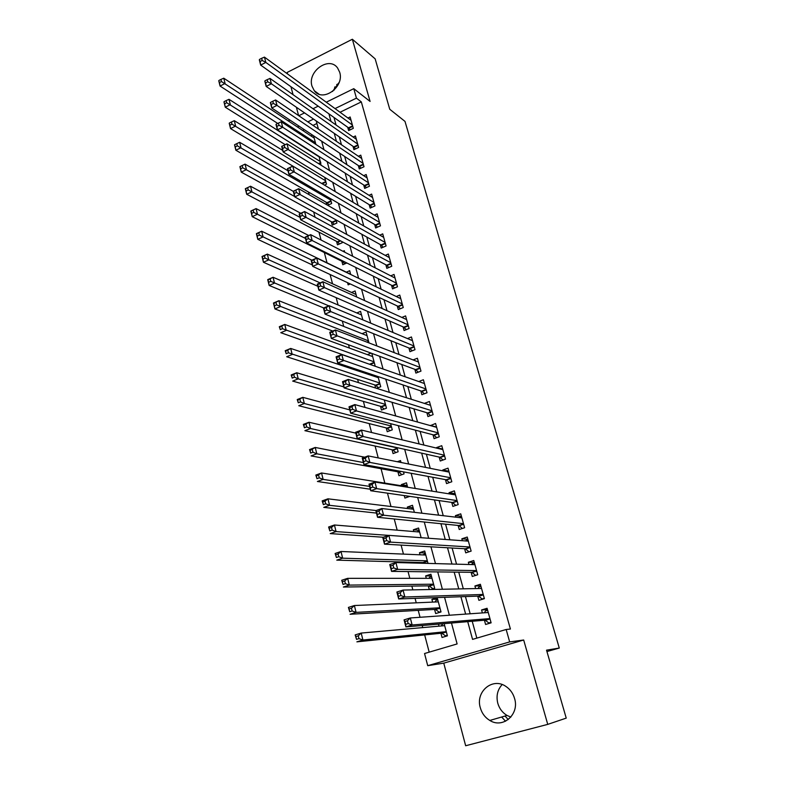 <?xml version="1.0" encoding="UTF-8"?>
<svg xmlns="http://www.w3.org/2000/svg" width="785" height="785" viewBox="0 0 785 785"><rect width="100%" height="100%" fill="white"/><g stroke="black" fill="none" stroke-linecap="round" stroke-linejoin="round"><path stroke-width="1.18" d="M311.979 86.134L314.285 90.726C322.733 102.658 344.595 86.949 339.699 72.269L337.599 68.01C329.16 55.706 307.171 71.435 311.979 86.134M502.164 684.569C497.504 689.691 496.041 695.912 497.778 703.223C499.358 708.61 502.439 712.682 507.031 715.449L510.868 717.088M480.312 707.766C481.921 713.339 485.091 717.578 489.82 720.453C502.989 728.971 519.68 714.271 514.567 698.464C513.047 693.312 510.171 689.308 505.942 686.453C492.676 676.984 475.229 691.634 480.312 707.766M546.939 651.55L559.283 648.047L405.001 121.4L389.762 109.272L375.151 58.855L352.347 39.25L287.163 72.436L287.575 73.986M290.941 86.713L293.06 94.681M296.396 107.26L298.604 115.611M523.683 640.01L443.76 663.139L465.662 745.75L547.744 724.378L523.683 640.01L509.671 641.914L427.717 665.68L424.548 653.522L457.115 643.935L451.483 623.025M443.76 663.139L427.717 665.68M308.456 192.04L309.153 194.7M313.696 211.999L315.06 217.219M318.985 232.164L321.045 240.014M324.333 252.535L327.031 262.828M330.092 274.514L332.536 283.797M336.166 297.662L338.09 304.982M342.319 321.085L343.712 326.403M348.54 344.782L349.394 348.059M354.83 368.773L355.144 369.951M357.626 379.44L358.46 382.609M363.386 401.4L364.966 407.405M369.215 423.596L371.55 432.496M375.102 446.037L378.223 457.91M381.059 468.733L384.827 483.109M387.466 493.166L390.969 506.502M394.247 518.973L397.181 530.169M401.096 545.104L403.461 554.112M405.551 562.08L405.747 562.806M408.043 571.568L409.819 578.329M411.85 586.081L412.841 589.869M415.079 598.376L416.246 602.821M418.219 610.357L420.044 617.285M422.202 625.517L422.752 627.607M424.665 634.918L429.189 652.149M559.283 648.047L546.537 650.166L566.23 718.118L547.744 724.378M347.716 127.258L348.628 130.585L353.309 128.347L350.139 116.975L347.961 118.025M352.995 146.314L353.927 149.67L358.627 147.452L355.428 135.962L353.152 137.041M358.333 165.556L359.275 168.942L364.014 166.744L360.776 155.145L358.392 156.264M363.72 185.005L364.672 188.42L369.441 186.241L366.173 174.525L363.681 175.673M369.166 204.64L370.127 208.103L374.936 205.935L371.639 194.101L369.009 195.288M374.671 224.481L375.642 227.974L380.48 225.844L377.143 213.873L374.376 215.11M380.234 244.537L381.216 248.06L386.083 245.95L382.717 233.861L379.793 235.137M385.847 264.79L386.838 268.362L391.744 266.262L388.339 254.046L385.249 255.38M391.529 285.259L392.529 288.87L397.475 286.79L394.031 274.446L390.744 275.839M397.259 305.944L398.27 309.594L403.254 307.543L399.771 295.072L396.288 296.524M403.058 326.854L404.079 330.534L409.093 328.513L405.58 315.904L401.851 317.425M408.916 347.981L409.947 351.7L415 349.698L411.448 336.961L407.454 338.561M414.843 369.333L415.883 373.091L420.976 371.119L417.385 358.245L413.087 359.923M420.829 390.91L421.879 394.718L427.011 392.765L423.38 379.754L418.739 381.539M426.873 412.733L427.943 416.57L433.104 414.647L429.434 401.488L424.391 403.392M432.986 434.782L434.066 438.668L439.276 436.774L435.567 423.468L430.445 425.617M439.178 457.076L440.267 461.001L445.507 459.137L441.759 445.694L436.538 447.578L436.695 448.127M445.429 479.615L446.528 483.589L451.807 481.754L448.019 468.154L442.76 470.009L443.005 470.882M451.748 502.41L452.857 506.423L458.175 504.608L454.348 490.861L449.049 492.695L449.383 493.893M458.136 525.45L459.254 529.502L464.622 527.726L460.746 513.832L455.408 515.627L455.84 517.168M464.592 548.744L465.731 552.856L471.137 551.109L467.222 537.048L461.835 538.814L462.365 540.698M471.128 572.304L472.276 576.455L477.722 574.748L473.767 560.529L468.341 562.266L468.969 564.503M477.731 596.139L478.899 600.329L484.394 598.651L480.381 584.276L474.915 585.973L475.641 588.583M438.481 624.134L439.021 626.165M440.915 633.26L442.034 637.459L447.411 635.85L444.143 623.653M437.588 599.161L431.897 599.377L432.623 602.105M434.566 609.425L435.675 613.576L441.013 611.947L437.206 597.719L431.897 599.377M431.377 575.945L425.647 575.915L426.284 578.329M428.296 585.855L429.267 589.535M425.234 552.983L419.465 552.718L420.024 554.809M422.085 562.551L422.271 563.247M419.151 530.267L413.361 529.767L413.832 531.543M413.136 507.797L407.317 507.071L407.709 508.543M407.189 485.572L401.331 484.62L401.645 485.797M404.255 495.58L404.913 498.063L409.78 496.375M397.926 471.824L398.957 475.71L404.059 473.895L403.519 471.873M392.049 449.746L393.069 453.593L398.132 451.748L397.033 447.617M386.23 427.913L387.24 431.711L392.274 429.846L390.616 423.655M380.48 406.306L381.481 410.074L386.475 408.171L384.277 399.957M374.788 384.925L375.613 388.016M347.559 282.688L348.138 284.867L350.238 283.935M341.848 261.248L342.78 264.751L346.852 262.985M336.559 241.378L337.481 244.841L342.201 242.751L341.877 241.554M331.319 221.694L332.232 225.128L336.912 223.018L336.088 219.937M326.128 202.216L326.825 204.816M316.904 123.5L313.009 125.404M304.295 129.633L302.657 130.438M430.857 589.496L434.684 588.299L430.916 574.227L425.647 575.915M428.021 563.404L424.705 551.001L419.465 552.718M421.143 537.705L418.552 528.02L413.361 529.767M414.352 512.32L412.468 505.295L407.317 507.071M407.641 487.249L406.453 482.814L401.331 484.62M401.007 462.473L400.497 460.579L397.298 461.737M376.604 388.33L380.735 386.73L378.007 376.545M374.102 375.24L372.669 375.799M374.131 365.879L375.053 365.516L371.815 353.397M371.079 353.132L367.351 354.624M369.009 342.927L366.095 332.026L362.052 333.674M362.827 319.848L360.56 311.38L356.783 312.95M356.724 297.034L355.095 290.941L351.543 292.452M350.689 274.475L349.678 270.717L346.332 272.169M344.723 252.181L344.321 250.7L342.986 251.288M327.698 205.317L331.692 203.492L330.367 198.556M324.431 185.123L326.511 184.151L324.705 177.4M321.036 165.174L319.102 156.49M315.874 144.401L313.568 135.795M312.558 135.128L310.938 135.913M467.713 621.651L472.56 639.383L506.168 629.491L510.407 629.03L361.316 101.903L340.042 112.245M333.978 117.446L336.039 124.982M339.306 136.865L341.465 144.754M344.684 156.49L346.95 164.732M350.13 176.311L352.485 184.926M355.625 196.338L358.088 205.327M361.178 216.581L363.749 225.952M366.791 237.041L369.47 246.804M372.463 257.715L375.25 267.871M378.193 278.616L381.098 289.174M383.993 299.733L387.005 310.713M389.851 321.085L392.981 332.487M395.768 342.672L399.015 354.496M401.763 364.485L405.129 376.761M407.808 386.544L411.301 399.271M413.93 408.848L417.551 422.026M420.122 431.407L423.861 445.046M426.373 454.211L430.249 468.331M432.702 477.27L436.715 491.881M439.1 500.585L443.25 515.696M445.576 524.174L449.864 539.795M452.121 548.028L456.546 564.17M458.744 572.167L463.317 588.828M465.436 596.571L470.166 613.782M472.217 621.269L476.838 638.126M484.414 620.238L485.591 624.477L491.125 622.829L487.073 608.287L481.568 609.955L482.392 612.928M326.266 102.197L353.77 88.666L370.088 101.442L352.347 39.25M353.77 88.666L356.439 98.135L335.028 108.595M361.316 101.903L356.439 98.135M506.168 629.491L509.671 641.914M288.262 120.9L289.93 120.085M298.781 115.729L304.551 112.893M312.989 108.732L318.19 106.171M313.539 119.094L307.828 121.881M299.075 126.159L297.417 126.964M449.383 615.234L444.555 597.316M442.387 589.26L437.716 571.922M435.479 563.601L430.955 546.821M428.649 538.255L424.273 522.015M421.898 513.204L417.669 497.504M415.226 488.456L411.144 473.286M408.642 464.004L404.687 449.344M402.126 439.835L398.319 425.676M395.699 415.952L392.009 402.283M389.331 392.343L385.778 379.155M383.051 369.009L379.626 356.292M376.829 345.94L373.532 333.684M370.687 323.145L367.508 311.341M364.613 300.596L361.561 289.233M358.617 278.312L355.664 267.381M352.671 256.273L349.845 245.764M346.803 234.48L344.085 224.392M340.994 212.931L338.394 203.246M335.254 191.618L332.752 182.336M329.582 170.541L327.178 161.651M323.96 149.69L321.673 141.182M318.406 129.074L316.218 120.939M328.925 113.845L330.995 121.42M334.263 133.391L336.441 141.329M339.67 153.154L341.936 161.455M345.125 173.112L347.49 181.786M350.64 193.287L353.113 202.344M356.213 213.677L358.784 223.117M361.836 234.283L364.525 244.115M367.537 255.115L370.334 265.35M373.287 276.163L376.192 286.81M379.106 297.446L382.128 308.505M384.984 318.965L388.124 330.456M390.93 340.71L394.188 352.642M396.935 362.699L400.321 375.073M403.019 384.935L406.522 397.76M409.162 407.425L412.792 420.711M415.373 430.16L419.131 443.917M421.653 453.151L425.548 467.389M428.011 476.397L432.035 491.135M434.439 499.917L438.599 515.156M440.944 523.703L445.242 539.462M447.519 547.773L451.964 564.042M454.172 572.108L458.764 588.927M460.903 596.737L465.642 614.096M487.436 609.582L481.568 609.955M480.832 585.885L474.915 585.973M474.297 562.452L468.341 562.266M467.84 539.275L461.835 538.814M461.452 516.344L455.408 515.627M455.133 493.677L449.049 492.695M448.706 471.206L442.76 470.009M442.318 448.971L436.538 447.578M436.028 426.952L430.386 425.382M508.258 719.551L505.02 716.028M336.706 84.574L338.678 83.593M334.106 90.157L334.861 86.88M332.546 91.482L339.159 82.376M505.54 721.238L501.654 717.009M491.106 622.731L488.82 622.937L490.978 622.299M484.384 612.791L485.473 610.926L487.632 610.279M488.82 622.937L485.12 620.17L405.894 626.901L404.079 619.875L410.31 617.962L488.25 612.516M407.464 620.758L410.31 617.962L412.135 624.997L405.894 626.901L405.688 624.34L408.19 623.575L407.464 620.758L404.962 621.524L405.688 624.34M489.948 618.58L412.135 624.997L408.19 623.575M404.079 619.875L404.962 621.524M443.093 623.741L441.042 625.979M447.273 635.33L445.537 635.84L447.352 635.644M444.683 625.655L361.198 633.063L362.915 640.01L356.881 641.845L441.67 633.181L445.537 635.84M356.537 639.373L355.173 634.918L361.198 633.063L358.274 635.85L355.85 636.596L356.537 639.373L358.961 638.637L358.274 635.85M358.961 638.637L362.915 640.01L446.282 631.65M355.85 636.596L355.173 634.918M483.491 598.926L482.157 598.984L484.296 598.327M477.957 588.534L478.85 587.101L480.989 586.444M482.157 598.984L478.438 596.109L398.672 598.955L396.886 592.027L403.058 590.065L481.548 588.456M400.203 592.773L403.058 590.065L404.854 597.012L398.672 598.955L398.446 596.335L400.929 595.56L400.203 592.773L397.73 593.558L398.446 596.335M483.217 594.451L404.854 597.012L400.929 595.56M396.886 592.027L397.73 593.558M475.975 575.297L477.692 574.62M471.608 564.572L472.295 563.552L474.415 562.874M475.563 575.297L471.834 572.314L391.548 571.382L389.772 564.543L395.895 562.541L474.915 564.66M393.049 565.151L395.895 562.541L397.671 569.39L391.548 571.382L391.303 568.703L393.756 567.898L393.049 565.151L390.596 565.956L391.303 568.703M476.564 570.587L397.671 569.39L393.756 567.898M389.772 564.543L390.596 565.956M465.338 540.914L467.919 539.56M468.979 551.806L465.309 548.784L384.503 544.152L382.766 537.401L388.83 535.36L468.36 541.14M385.975 537.892L388.83 535.36L390.587 542.121L384.503 544.152L384.248 541.424L386.681 540.6L385.975 537.892L383.551 538.716L384.248 541.424M469.989 546.998L390.587 542.121L386.681 540.6M382.766 537.401L383.551 538.716M459.137 517.551L461.492 516.51M462.355 528.482L458.852 525.518L377.556 517.286L375.838 510.613L381.844 508.533L461.874 517.874M378.998 510.986L381.844 508.533L383.58 515.205L377.556 517.286L377.281 514.489L379.695 513.655L378.998 510.986L376.594 511.82L377.281 514.489M463.493 523.664L383.58 515.205L379.695 513.655M375.838 510.613L376.594 511.82M437.775 599.868L436.058 600.397L434.949 602.007M440.925 611.623L439.198 612.153L440.63 612.055M438.315 601.86L354.378 605.529L356.076 612.379L350.09 614.262L435.322 609.386L439.198 612.153M349.737 611.731L348.403 607.423L354.378 605.529L351.454 608.228L349.06 608.983L349.737 611.731L352.131 610.975L351.454 608.228M352.131 610.975L356.076 612.379L439.894 607.786M349.06 608.983L348.403 607.423M431.534 576.553L429.837 577.093L428.924 578.329M434.654 588.171L433.379 588.701M432.015 578.319L347.647 578.339L349.315 585.1L343.379 587.033L429.052 585.845L432.937 588.711M343.016 584.442L341.72 580.272L347.647 578.339L344.723 580.949L342.348 581.724L343.016 584.442L345.39 583.667L344.723 580.949M345.39 583.667L349.315 585.1L433.585 584.187M342.348 581.724L341.72 580.272M425.362 553.484L422.968 554.926M425.784 555.044L340.994 551.492L342.652 558.174L336.765 560.137L422.85 562.57L423.929 563.287M336.382 557.497L335.126 553.474L340.994 551.492L338.07 554.024L335.715 554.818L336.382 557.497L338.737 556.702L338.07 554.024M338.737 556.702L342.652 558.174L427.334 560.843M335.715 554.818L335.126 553.474M419.259 530.68L417.09 531.818M419.622 532.024L334.43 524.988L336.058 531.582L330.23 533.594L383.247 537.244M329.828 530.895L328.611 527.01L334.43 524.988L331.515 527.441L329.18 528.246L329.828 530.895L332.163 530.081L331.515 527.441M332.163 530.081L336.058 531.582L388.693 535.399M329.18 528.246L328.611 527.01M453.024 494.481L455.143 493.706M455.82 505.412L452.464 502.508L370.706 490.753L368.999 484.168L374.955 482.049L455.467 494.864M372.119 484.414L374.955 482.049L376.672 488.633L370.706 490.753L370.412 487.907L372.796 487.053L372.119 484.414L369.725 485.267L370.412 487.907M457.056 500.594L376.672 488.633L372.796 487.053M368.999 484.168L369.725 485.267M413.224 508.111L411.281 508.984M413.528 509.259L327.944 498.818L329.563 505.324L323.773 507.375L376.476 513.076M323.361 504.627L322.174 500.879L327.944 498.818L325.029 501.193L322.723 502.017L323.361 504.627L325.677 503.803L325.029 501.193M325.677 503.803L329.563 505.324L376.044 510.544M322.723 502.017L322.174 500.879M447.224 471.736L448.853 471.157M449.363 482.598L446.155 479.753L363.936 464.553L362.248 458.057L368.155 455.899L449.118 472.109M365.319 458.185L368.155 455.899L369.853 462.404L363.936 464.553L363.622 461.659L365.996 460.795L365.319 458.185L362.945 459.058L363.622 461.659M450.698 477.771L369.853 462.404L365.996 460.795M362.248 458.057L362.945 459.058M407.248 485.787L405.551 486.425M406.758 495.934L407.984 496.993M407.503 486.729L321.546 472.972L323.135 479.399L317.405 481.49L370.304 489.222M316.973 478.683L315.825 475.072L321.546 472.972L316.335 476.112L316.973 478.683L319.269 477.849L318.632 475.268M319.269 477.849L323.135 479.399L369.578 486.396M316.335 476.112L315.825 475.072M441.464 449.275L442.642 448.853M442.985 460.039L439.904 457.243L357.244 438.687L355.585 432.28L361.443 430.072L442.848 449.609M358.598 432.29L361.443 430.072L363.112 436.499L357.244 438.687L356.92 435.744L359.265 434.861L358.598 432.29L356.253 433.173L356.92 435.744M444.408 455.212L363.112 436.499L359.265 434.861M355.585 432.28L356.253 433.173M364.642 457.184L315.227 447.45L316.797 453.799L311.105 455.918L398.701 471.962L401.9 474.66M310.664 453.063L309.545 449.579L315.227 447.45L310.036 450.521L310.664 453.063L312.94 452.209L312.312 449.668M312.94 452.209L316.797 453.799L363.416 462.561M310.036 450.521L309.545 449.579M435.695 427.079L436.489 426.785M436.686 437.716L433.732 434.978L350.64 413.155L349.001 406.816L354.81 404.579L436.646 427.344M351.974 406.718L354.81 404.579L356.459 410.918L350.64 413.155L350.296 410.153L352.632 409.26L351.974 406.718L349.639 407.611L350.296 410.153M438.187 432.888L356.459 410.918L352.632 409.26M349.001 406.816L349.639 407.611M355.811 433.143L308.976 422.242L310.536 428.512L304.894 430.671L392.834 449.923L395.895 452.562M304.433 427.766L303.353 424.41L308.976 422.242L303.815 425.254L304.433 427.766L306.7 426.903L306.072 424.381M306.7 426.903L310.536 428.512L397.102 447.901M303.815 425.254L303.353 424.41M430.455 415.638L427.619 412.949L344.124 387.927L342.505 381.667L348.265 379.4L430.504 405.325M345.429 381.461L348.265 379.4L349.894 385.661L344.124 387.927L343.761 384.885L346.077 383.973L345.429 381.461L343.114 382.373L343.761 384.885M432.035 410.8L346.077 383.973M342.505 381.667L343.114 382.373M349.806 409.907L302.814 397.338L304.345 403.529L298.751 405.727L387.015 428.11L389.968 430.7M298.28 402.774L297.23 399.536L302.814 397.338L297.672 400.291L298.28 402.774L300.527 401.891L299.909 399.408M300.527 401.891L304.345 403.529L391.254 426.039M297.672 400.291L297.23 399.536M424.302 393.795L421.574 391.165L337.687 363.013L336.088 356.832L341.799 354.526L424.43 383.541M338.963 356.518L341.799 354.526L343.408 360.717L337.687 363.013L337.314 359.923L339.601 359L338.963 356.518L336.667 357.44L337.314 359.923M425.941 388.958L339.601 359M336.088 356.832L336.667 357.44M343.869 386.936L296.72 372.738L298.241 378.861L292.687 381.088L381.265 406.532L384.1 409.073M292.206 378.095L291.186 374.975L296.72 372.738L291.598 375.642L292.206 378.095L294.424 377.192L293.825 374.739M294.424 377.192L298.241 378.861L385.464 404.403M291.598 375.642L291.186 374.975M418.219 372.188L415.589 369.607L331.319 338.413L329.749 332.3L335.411 329.965L418.425 361.983M332.575 331.888L335.411 329.965L337 336.078L331.319 338.413L330.936 335.274L333.213 334.332L332.575 331.888L330.299 332.82L330.936 335.274M419.926 367.351L333.213 334.332M329.749 332.3L330.299 332.82M378.311 377.683L290.705 348.442L292.197 354.486L286.692 356.743L375.583 385.18L378.301 387.672M286.201 353.701L285.21 350.709L290.705 348.442L285.603 351.278L286.201 353.701L288.409 352.799L287.81 350.375M288.409 352.799L379.734 383.001M285.603 351.278L285.21 350.709M412.203 350.807L409.672 348.285L325.039 314.108L323.479 308.073L329.101 305.699L412.488 340.67M326.266 307.553L329.101 305.699L330.671 311.743L325.039 314.108L324.637 310.919L326.894 309.977L326.266 307.553L324.019 308.505L324.637 310.919M413.96 345.979L326.894 309.977M323.479 308.073L324.019 308.505M372.659 356.567L284.759 324.431L286.24 330.406L280.775 332.693L370.706 364.682M280.265 329.612L279.303 326.727L284.759 324.431L279.676 327.217L280.265 329.612L282.453 328.689L281.864 326.295M282.453 328.689L374.062 361.826M279.676 327.217L279.303 326.727M406.247 329.661L403.824 327.188L318.838 290.097L317.297 284.131L322.861 281.727L406.601 319.573M320.035 283.513L322.861 281.727L324.411 287.693L318.838 290.097L318.416 286.868L320.653 285.907L320.035 283.513L317.797 284.484L318.416 286.868M408.072 324.823L320.653 285.907M317.297 284.131L317.797 284.484M400.37 308.731L398.024 306.307L312.705 266.37L311.184 260.483L316.708 258.049L400.792 298.702M313.882 259.766L316.708 258.049L318.239 263.946L312.705 266.37L312.273 263.103L314.491 262.131L313.882 259.766L311.665 260.748L312.273 263.103M402.234 303.893L314.491 262.131M394.551 288.016L392.294 285.642L306.641 242.938L305.139 237.119L310.625 234.656L395.032 278.047M307.798 236.305L310.625 234.656L312.136 240.475L306.641 242.938L306.199 239.631L308.407 238.64L307.798 236.305L305.601 237.296L306.199 239.631M396.464 283.189L308.407 238.64M388.801 267.518L386.622 265.202L300.655 219.78L299.173 214.03L304.609 211.538L389.331 257.608M301.783 213.127L304.609 211.538L306.101 217.288L300.655 219.78L300.204 216.434L302.382 215.433L301.783 213.127L299.605 214.128L300.204 216.434M390.753 262.69L302.382 215.433M383.109 247.236L381 244.959L294.738 196.888L293.276 191.216L298.663 188.694L383.698 237.374M295.847 190.225L298.663 188.694L300.145 194.376L294.738 196.888L294.277 193.512L296.445 192.502L295.847 190.225L293.688 191.236L294.277 193.512M385.101 242.418L296.445 192.502M377.477 227.169L375.446 224.942L288.9 174.28L287.447 168.667L292.795 166.116L378.115 217.357M289.979 167.588L292.795 166.116L294.257 171.738L288.9 174.28L288.419 170.865L290.568 169.845L289.979 167.588L287.84 168.608L288.419 170.865M379.508 222.341L290.568 169.845M371.913 207.299L369.951 205.12L283.12 151.927L281.687 146.383L286.996 143.812L372.59 197.545M284.18 145.215L286.996 143.812L288.438 149.366L283.12 151.927L282.629 148.473L284.759 147.443L284.18 145.215L282.05 146.255L282.629 148.473M373.974 202.481L284.759 147.443M368.489 182.817L282.688 127.249L281.256 121.763L367.125 177.93M366.399 187.635L364.505 185.495L277.409 129.839L275.986 124.354L276.909 126.356L279.018 125.315L278.449 123.108L276.34 124.158M279.018 125.315L282.688 127.249L277.409 129.839L276.909 126.356M281.256 121.763L278.449 123.108M363.062 163.358L277.007 105.386L275.594 99.96L361.718 158.521M360.943 168.167L359.118 166.077L271.767 108.006L270.364 102.59L271.257 104.483L273.347 103.434L272.787 101.255L270.688 102.315M273.347 103.434L277.007 105.386L271.767 108.006L271.257 104.483M275.594 99.96L272.787 101.255M357.695 144.087L271.384 83.779L269.991 78.421L356.361 139.308M355.556 148.905L353.78 146.854L266.184 86.419L264.8 81.071L265.664 82.867L267.744 81.807L267.185 79.658L265.104 80.718M267.744 81.807L271.384 83.779L266.184 86.419L265.664 82.867M269.991 78.421L267.185 79.658M352.377 125.021L265.83 62.427L264.447 57.119L351.062 120.282M350.218 129.829L348.501 127.827L260.669 65.086L259.305 59.788L260.139 61.505L262.2 60.435L261.65 58.306L259.59 59.375M262.2 60.435L265.83 62.427L260.669 65.086L260.139 61.505M264.447 57.119L261.65 58.306M367.066 335.656L278.881 300.704L280.343 306.611L274.927 308.937L332.762 331.054M274.407 305.807L274.927 308.937L273.474 303.039L278.881 300.704L273.828 303.442L274.407 305.807L276.575 304.874L275.996 302.51M276.575 304.874L368.459 340.867M361.532 314.971L273.072 277.272L274.524 283.1L269.147 285.455L323.734 307.965M268.617 282.286L269.147 285.455L267.714 279.627L273.072 277.272L268.038 279.951L268.617 282.286L270.766 281.344L270.187 279.009M270.766 281.344L328.787 305.836M356.047 294.503L267.342 254.104L268.764 259.874L263.436 262.249L317.846 286.28M262.897 259.05L263.436 262.249L262.023 256.499L267.342 254.104L262.327 256.734L262.897 259.05L265.026 258.088L264.457 255.782M265.026 258.088L320.152 282.904M350.63 274.25L261.67 231.212L263.083 236.913L257.794 239.327L312.332 264.957M257.235 236.079L257.794 239.327L256.391 233.636L261.67 231.212L256.675 233.793L257.235 236.079L259.354 235.107L258.795 232.831M259.354 235.107L311.88 260.178M308.721 235.51L256.067 208.594L257.46 214.226L252.211 216.66L342.662 261.66L344.841 263.858M251.651 213.383L252.211 216.66L250.827 211.037L256.067 208.594L251.092 211.126L251.651 213.383L253.751 212.401L253.192 210.144M253.751 212.401L305.483 238.444M300.802 213.285L250.533 186.231L251.907 191.795L246.696 194.258L337.373 241.8L339.473 243.958M246.127 190.941L246.696 194.258L245.332 188.704L250.533 186.231L245.577 188.714L246.127 190.941L248.207 189.95L247.658 187.723M248.207 189.95L300.037 217.376M293.305 191.354L245.057 164.124L246.421 169.629L241.25 172.121L332.134 222.145L334.155 224.265M240.661 168.765L241.25 172.121L239.896 166.626L245.057 164.124L240.122 166.567L240.661 168.765L242.732 167.764L242.192 165.566M242.732 167.764L294.65 196.525M287.997 170.787L239.641 142.281L240.985 147.717L235.863 150.239L326.952 202.687L328.905 204.757M235.264 146.844L235.863 150.239L234.529 144.803L235.264 146.844L237.325 145.833L236.785 143.655L234.735 144.666M237.325 145.833L330.779 200.087M236.785 143.655L239.641 142.281M282.737 150.435L234.293 120.674L235.628 126.051L230.535 128.593L322.233 183.798L325.952 182.071M229.936 125.178L230.535 128.593L229.21 123.225L229.936 125.178L231.968 124.158L231.438 121.999L229.406 123.019M231.968 124.158L325.608 180.786M231.438 121.999L234.293 120.674M319.23 156.931L229.004 99.322L230.319 104.64L225.266 107.202L285.22 144.666M224.657 103.748L225.266 107.202L223.96 101.893L224.657 103.748L226.679 102.717L226.158 100.588L224.137 101.618M226.679 102.717L320.496 161.681M226.158 100.588L229.004 99.322M314.177 138.062L223.774 78.206L225.079 83.465L220.065 86.056L277.743 123.461M219.447 82.572L220.065 86.056L218.77 80.806L219.447 82.572L221.448 81.532L220.928 79.422L218.927 80.462M221.448 81.532L315.433 142.762M220.928 79.422L223.774 78.206M490.046 618.953L485.493 620.317M489.987 618.717L485.12 620.17M441.67 633.181L446.322 631.788M442.063 633.318L446.39 632.023M483.334 594.883L478.821 596.276M483.266 594.628L478.438 596.109M476.701 571.078L472.217 572.491M476.632 570.803L471.834 572.314M470.146 547.528L465.691 548.98M470.058 547.243L465.309 548.784M463.65 524.252L459.235 525.724M463.572 523.948L458.852 525.518M435.322 609.386L439.943 607.963M435.724 609.533L440.012 608.208M429.052 585.845L433.634 584.393M429.454 586.012L433.712 584.668M422.85 562.57L427.403 561.089M423.252 562.747L427.472 561.373M457.233 501.232L452.857 502.724M457.145 500.918L452.464 502.508M450.894 478.457L446.537 479.978M450.796 478.134L446.155 479.753M444.614 455.938L440.297 457.478M444.516 455.594L439.904 457.243M398.701 471.962L400.517 471.314M399.114 472.187L401.204 471.442M438.403 433.663L434.115 435.233M438.305 433.31L433.732 434.978M392.834 449.923L397.22 448.313M393.236 450.158L397.308 448.667M432.26 411.625L428.011 413.214M432.162 411.262L427.619 412.949M387.015 428.11L391.372 426.481M387.427 428.365L391.47 426.854M426.186 389.831L421.967 391.44M426.078 389.448L421.574 391.165M381.265 406.532L385.592 404.883M381.677 406.797L385.69 405.266M420.181 368.263L415.981 369.892M420.063 367.871L415.589 369.607M375.583 385.18L379.871 383.512M375.986 385.455L379.979 383.904M414.235 346.931L410.064 348.579M414.117 346.519L409.672 348.285M369.951 364.054L374.209 362.366M370.363 364.338L374.317 362.768M408.347 325.814L404.216 327.492M408.229 325.402L403.824 327.188M402.528 304.933L398.427 306.621M402.401 304.501L398.024 306.307M396.768 284.258L392.686 285.966M396.641 283.817L392.294 285.642M391.067 263.809L387.015 265.536M390.94 263.348L386.622 265.202M385.425 243.566L381.402 245.312M385.288 243.095L381 244.959M379.832 223.529L375.848 225.295M379.704 223.058L375.446 224.942M374.308 203.698L370.353 205.484M374.17 203.217L369.951 205.12M368.842 184.073L364.907 185.868M368.705 183.582L364.505 185.495M363.426 164.644L359.52 166.459M363.288 164.143L359.118 166.077M358.068 145.411L354.182 147.246M357.921 144.901L353.78 146.854M352.759 126.375L348.903 128.23M352.612 125.855L348.501 127.827M366.919 342.123L368.607 341.436M367.498 342.338L368.724 341.848M342.662 261.66L343.477 261.297M343.074 261.984L344.026 261.572M337.373 241.8L340.072 240.602M337.786 242.143L340.621 240.887M332.134 222.145L336.196 220.32M332.555 222.498L336.323 220.801M326.952 202.687L330.976 200.842M327.365 203.05L331.113 201.333M321.821 183.425L325.824 181.57M318.445 163.555L320.712 162.485M318.965 163.879L320.849 162.995M315.06 143.871L315.658 143.586M314.285 90.726L318.887 94.102M489.82 720.453L507.031 715.449"/></g></svg>
